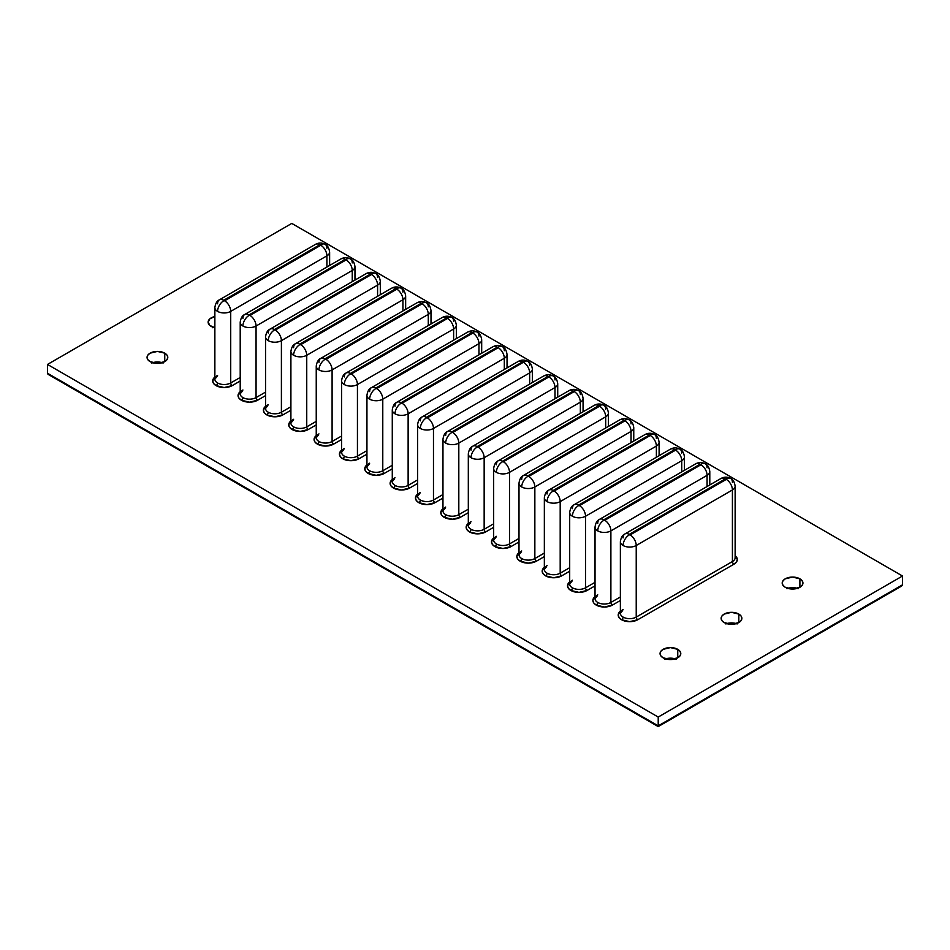 <?xml version="1.0" encoding="UTF-8"?>
<svg xmlns="http://www.w3.org/2000/svg" width="950" height="950" viewBox="0 0 950 950"><rect width="100%" height="100%" fill="white"/><g stroke="black" fill="none" stroke-linecap="round" stroke-linejoin="round"><path stroke-width="1.43" d="M212.741 327.738L214.866 327.109A10.367 5.985 0 0 0 213.655 327.429M211.173 326.372A10.367 5.985 180 0 1 208.133 322.133A10.367 5.985 180 0 1 214.866 316.54L209.879 318.82L208.133 322.133L209.879 325.458L214.866 327.738A10.367 5.985 180 0 1 211.173 326.372M162.272 362.686A10.367 5.985 0 0 0 152.582 362.686M164.754 353.162L164.754 361.629L157.427 363.387L150.1 361.629A10.367 5.985 180 0 1 147.06 357.402A10.367 5.985 180 0 1 153.461 351.868A10.367 5.985 180 0 1 164.754 353.162L166.998 355.11L167.794 357.402L166.998 359.682L164.754 361.629L164.754 353.162A10.367 5.985 180 0 1 167.794 357.402A10.367 5.985 180 0 1 161.393 362.924A10.367 5.985 180 0 1 150.1 361.629L147.856 359.682L147.06 357.402L147.856 355.11L150.1 353.162L157.427 351.417L164.754 353.162M797.418 588.347A10.367 5.985 0 0 0 787.728 588.347M799.9 578.823L799.9 587.29L792.573 589.036L785.246 587.29A10.367 5.985 180 0 1 782.206 583.062A10.367 5.985 180 0 1 788.607 577.529A10.367 5.985 180 0 1 799.9 578.823L802.144 580.771L802.94 583.062L802.144 585.342L799.9 587.29L799.9 578.823A10.367 5.985 180 0 1 802.94 583.062A10.367 5.985 180 0 1 796.539 588.584A10.367 5.985 180 0 1 785.246 587.29L783.002 585.342L782.206 583.062L783.002 580.771L785.246 578.823L792.573 577.077L799.9 578.823M736.345 623.604A10.367 5.985 0 0 0 726.655 623.604M738.827 614.08L738.827 622.547L731.5 624.304L724.173 622.547A10.367 5.985 180 0 1 721.133 618.319A10.367 5.985 180 0 1 727.534 612.786A10.367 5.985 180 0 1 738.827 614.08L741.071 616.028L741.867 618.319L741.071 620.611L738.827 622.547L738.827 614.08A10.367 5.985 180 0 1 741.867 618.319A10.367 5.985 180 0 1 735.466 623.841A10.367 5.985 180 0 1 724.173 622.547L721.929 620.611L721.133 618.319L721.929 616.028L724.173 614.08L731.5 612.334L738.827 614.08M675.272 658.861A10.367 5.985 0 0 0 665.582 658.861M677.754 649.349L677.754 657.804L670.427 659.561L663.1 657.804A10.367 5.985 180 0 1 660.06 653.576A10.367 5.985 180 0 1 666.461 648.043A10.367 5.985 180 0 1 677.754 649.349L679.998 651.284L680.794 653.576L679.998 655.868L677.754 657.804L677.754 649.349A10.367 5.985 180 0 1 680.794 653.576A10.367 5.985 180 0 1 674.393 659.098A10.367 5.985 180 0 1 663.1 657.804L660.856 655.868L660.06 653.576L660.856 651.284L663.1 649.349L670.427 647.591L677.754 649.349M623.093 609.496A9.286 5.356 0 0 0 620.374 613.296A9.286 5.356 0 0 0 623.093 617.084A9.286 5.356 0 0 0 636.227 617.084A2.161 1.247 -120 0 0 637.759 619.732A11.448 6.602 180 0 1 621.573 619.732A2.161 1.247 120 0 0 623.093 617.084A9.286 5.356 0 0 0 636.227 617.084L636.227 545.502A9.286 5.356 180 0 1 623.093 545.502A8.633 4.987 -60 0 1 629.209 534.921L629.209 534.399A8.633 4.987 -120 0 0 624.886 533.971A8.633 4.987 60 0 1 629.209 534.399L630.123 534.921L726.311 479.394A8.633 4.987 60 0 1 732.414 489.974A9.286 5.356 0 0 0 735.134 486.186A9.286 5.356 180 0 1 735.134 486.186A9.286 5.356 180 0 1 732.414 489.974L732.414 561.545A9.286 5.356 0 0 0 735.134 557.757L735.134 486.186C734.54 482.054 733.032 479.477 730.633 478.432A8.633 4.987 120 0 0 726.311 478.859L629.209 534.399L725.396 478.859A8.633 4.987 -120 0 0 721.074 478.432A8.633 4.987 60 0 1 725.396 478.859L726.311 478.859A8.633 4.987 -60 0 1 730.633 478.432A8.633 4.987 -60 0 1 732.414 482.386M622.654 610.494L620.374 613.296L620.374 541.714A9.286 5.356 0 0 0 623.093 545.502A9.286 5.356 180 0 1 620.374 541.714L620.374 541.714C620.979 537.593 622.476 535.004 624.886 533.971A8.633 4.987 60 0 0 623.093 537.926M610.886 602.454A2.161 1.247 -120 0 0 612.406 605.091A11.448 6.602 180 0 1 596.232 605.091A2.161 1.247 120 0 0 597.752 602.454A9.286 5.356 0 0 0 610.886 602.454L610.886 530.872A9.286 5.356 180 0 1 597.752 530.872A8.633 4.987 -60 0 1 603.856 520.291L603.856 519.769A8.633 4.987 -120 0 0 599.545 519.341A8.633 4.987 60 0 1 603.856 519.769L604.782 520.291L700.969 464.764A8.633 4.987 60 0 1 707.073 475.344A9.286 5.356 0 0 0 709.793 471.544L709.793 471.544A9.286 5.356 180 0 1 707.073 475.344L707.073 486.519L707.073 475.344A8.633 4.987 -120 0 0 700.969 464.764L604.782 520.291A8.633 4.987 60 0 1 610.886 530.872L707.073 475.344L610.886 530.872A8.633 4.987 -120 0 0 604.782 520.291L603.856 520.291A8.633 4.987 120 0 0 597.752 530.872A9.286 5.356 180 0 1 595.033 527.084A9.286 5.356 0 0 0 597.752 530.872A9.286 5.356 0 0 0 610.886 530.872L610.886 602.454L620.374 596.968L610.886 602.454A9.286 5.356 0 0 1 597.752 602.454A2.161 1.247 -60 0 1 596.232 605.091L593.75 602.953L592.871 600.424L595.033 596.564A11.448 6.602 180 0 0 596.232 605.091L604.319 607.026L612.406 605.091A2.161 1.247 60 0 1 610.886 602.454M709.793 484.951L709.793 471.544C709.199 467.424 707.691 464.835 705.28 463.802A8.633 4.987 120 0 0 700.969 464.229L603.856 519.769L700.043 464.229A8.633 4.987 -120 0 0 695.732 463.802A8.633 4.987 60 0 1 700.043 464.229L700.969 464.229A8.633 4.987 -60 0 1 705.28 463.802A8.633 4.987 -60 0 1 707.073 467.756M585.544 587.812A2.161 1.247 -120 0 0 587.064 590.461A11.448 6.602 180 0 1 570.879 590.461A2.161 1.247 120 0 0 572.411 587.812A9.286 5.356 0 0 0 585.544 587.812L585.544 516.242A9.286 5.356 180 0 1 572.411 516.242A8.633 4.987 -60 0 1 578.514 505.661L578.514 505.139A8.633 4.987 -120 0 0 574.192 504.699A8.633 4.987 60 0 1 578.514 505.139L579.429 505.661L675.616 450.134A8.633 4.987 60 0 1 681.732 460.702A9.286 5.356 0 0 0 684.451 456.914L684.451 456.914A9.286 5.356 180 0 1 681.732 460.702L681.732 471.889L681.732 460.702A8.633 4.987 -120 0 0 675.616 450.134L579.429 505.661A8.633 4.987 60 0 1 585.544 516.242L681.732 460.702L585.544 516.242A8.633 4.987 -120 0 0 579.429 505.661L578.514 505.661A8.633 4.987 120 0 0 572.411 516.242A9.286 5.356 180 0 1 569.691 512.454A9.286 5.356 0 0 0 572.411 516.242A9.286 5.356 0 0 0 585.544 516.242L585.544 587.812L595.033 582.338L585.544 587.812A9.286 5.356 0 0 1 572.411 587.812A2.161 1.247 -60 0 1 570.879 590.461L568.397 588.323L567.53 585.794L569.691 581.923A11.448 6.602 180 0 0 570.879 590.461L578.977 592.396L587.064 590.461A2.161 1.247 60 0 1 585.544 587.812M684.451 470.321L684.451 456.914C683.846 452.794 682.349 450.205 679.939 449.172A8.633 4.987 120 0 0 675.616 449.599L578.514 505.139L674.702 449.599A8.633 4.987 -120 0 0 670.379 449.172A8.633 4.987 60 0 1 674.702 449.599L675.616 449.599A8.633 4.987 -60 0 1 679.939 449.172A8.633 4.987 -60 0 1 681.732 453.126M560.191 573.183A2.161 1.247 -120 0 0 561.723 575.831A11.448 6.602 180 0 1 545.538 575.831A2.161 1.247 120 0 0 547.069 573.183A9.286 5.356 0 0 0 560.191 573.183L560.191 501.612A9.286 5.356 180 0 1 547.069 501.612A8.633 4.987 -60 0 1 553.173 491.031L553.173 490.497A8.633 4.987 -120 0 0 548.851 490.069A8.633 4.987 60 0 1 553.173 490.497L554.087 491.031L650.275 435.492A8.633 4.987 60 0 1 656.379 446.072A9.286 5.356 0 0 0 659.098 442.284L659.098 442.284A9.286 5.356 180 0 1 656.379 446.072L656.379 457.259L656.379 446.072A8.633 4.987 -120 0 0 650.275 435.492L554.087 491.031A8.633 4.987 60 0 1 560.191 501.612L656.379 446.072L560.191 501.612A8.633 4.987 -120 0 0 554.087 491.031L553.173 491.031A8.633 4.987 120 0 0 547.069 501.612A9.286 5.356 180 0 1 544.35 497.812A9.286 5.356 0 0 0 547.069 501.612A9.286 5.356 0 0 0 560.191 501.612L560.191 573.183L569.691 567.708L560.191 573.183A9.286 5.356 0 0 1 547.069 573.183A2.161 1.247 -60 0 1 545.538 575.831L543.056 573.681L542.189 571.152L544.35 567.293A11.448 6.602 180 0 0 545.538 575.831L553.624 577.766L561.723 575.831A2.161 1.247 60 0 1 560.191 573.183M659.098 455.691L659.098 442.284C658.504 438.152 656.996 435.575 654.597 434.542A8.633 4.987 120 0 0 650.275 434.969L553.173 490.497L649.361 434.969A8.633 4.987 -120 0 0 645.038 434.542A8.633 4.987 60 0 1 649.361 434.969L650.275 434.969A8.633 4.987 -60 0 1 654.597 434.542A8.633 4.987 -60 0 1 656.379 438.496M534.85 558.553A2.161 1.247 -120 0 0 536.382 561.201A11.448 6.602 180 0 1 520.196 561.201A2.161 1.247 120 0 0 521.716 558.553A9.286 5.356 0 0 0 534.85 558.553L534.85 486.97A9.286 5.356 180 0 1 521.716 486.97A8.633 4.987 -60 0 1 527.832 476.401L527.832 475.867A8.633 4.987 -120 0 0 523.509 475.439A8.633 4.987 60 0 1 527.832 475.867L528.746 476.401L624.934 420.862A8.633 4.987 60 0 1 631.038 431.442A9.286 5.356 0 0 0 633.757 427.654L633.757 427.654A9.286 5.356 180 0 1 631.038 431.442L631.038 442.629L631.038 431.442A8.633 4.987 -120 0 0 624.934 420.862L528.746 476.401A8.633 4.987 60 0 1 534.85 486.97L631.038 431.442L534.85 486.97A8.633 4.987 -120 0 0 528.746 476.401L527.832 476.401A8.633 4.987 120 0 0 521.716 486.97A9.286 5.356 180 0 1 518.997 483.182A9.286 5.356 0 0 0 521.716 486.97A9.286 5.356 0 0 0 534.85 486.97L534.85 558.553L544.35 553.066L534.85 558.553A9.286 5.356 0 0 1 521.716 558.553A2.161 1.247 -60 0 1 520.196 561.201L517.714 559.051L516.836 556.522L518.997 552.663A11.448 6.602 180 0 0 520.196 561.201L528.283 563.136L536.382 561.201A2.161 1.247 60 0 1 534.85 558.553M633.757 441.049L633.757 427.654C633.163 423.522 631.655 420.945 629.244 419.912A8.633 4.987 120 0 0 624.934 420.339L527.832 475.867L624.019 420.339A8.633 4.987 -120 0 0 619.697 419.912A8.633 4.987 60 0 1 624.019 420.339L624.934 420.339A8.633 4.987 -60 0 1 629.244 419.912A8.633 4.987 -60 0 1 631.038 423.866M509.509 543.923A2.161 1.247 -120 0 0 511.029 546.559A11.448 6.602 180 0 1 494.843 546.559A2.161 1.247 120 0 0 496.375 543.923A9.286 5.356 0 0 0 509.509 543.923L509.509 472.34A9.286 5.356 180 0 1 496.375 472.34A8.633 4.987 -60 0 1 502.479 461.759L502.479 461.237A8.633 4.987 -120 0 0 498.168 460.809A8.633 4.987 60 0 1 502.479 461.237L503.393 461.759L599.581 406.232A8.633 4.987 60 0 1 605.696 416.812A9.286 5.356 0 0 0 608.416 413.012L608.416 413.012A9.286 5.356 180 0 1 605.696 416.812L605.696 427.987L605.696 416.812A8.633 4.987 -120 0 0 599.581 406.232L503.393 461.759A8.633 4.987 60 0 1 509.509 472.34L605.696 416.812L509.509 472.34A8.633 4.987 -120 0 0 503.393 461.759L502.479 461.759A8.633 4.987 120 0 0 496.375 472.34A9.286 5.356 180 0 1 493.656 468.552A9.286 5.356 0 0 0 496.375 472.34A9.286 5.356 0 0 0 509.509 472.34L509.509 543.923L518.997 538.436L509.509 543.923A9.286 5.356 0 0 1 496.375 543.923A2.161 1.247 -60 0 1 494.843 546.559L492.373 544.421L491.494 541.892L493.656 538.033A11.448 6.602 180 0 0 494.843 546.559L502.942 548.494L511.029 546.559A2.161 1.247 60 0 1 509.509 543.923M608.416 426.419L608.416 413.012C607.81 408.892 606.314 406.315 603.903 405.27A8.633 4.987 120 0 0 599.581 405.697L502.479 461.237L598.666 405.697A8.633 4.987 -120 0 0 594.356 405.27A8.633 4.987 60 0 1 598.666 405.697L599.581 405.697A8.633 4.987 -60 0 1 603.903 405.27A8.633 4.987 -60 0 1 605.696 409.224M484.156 529.293A2.161 1.247 -120 0 0 485.688 531.929A11.448 6.602 180 0 1 469.502 531.929A2.161 1.247 120 0 0 471.034 529.293A9.286 5.356 0 0 0 484.156 529.293L484.156 457.71A9.286 5.356 180 0 1 471.034 457.71A8.633 4.987 -60 0 1 477.137 447.129L477.137 446.607A8.633 4.987 -120 0 0 472.815 446.179A8.633 4.987 60 0 1 477.137 446.607L478.052 447.129L574.239 391.602A8.633 4.987 60 0 1 580.343 402.171A9.286 5.356 0 0 0 583.062 398.383L583.062 398.383A9.286 5.356 180 0 1 580.343 402.171L580.343 413.357L580.343 402.171A8.633 4.987 -120 0 0 574.239 391.602L478.052 447.129A8.633 4.987 60 0 1 484.156 457.71L580.343 402.171L484.156 457.71A8.633 4.987 -120 0 0 478.052 447.129L477.137 447.129A8.633 4.987 120 0 0 471.034 457.71A9.286 5.356 180 0 1 468.314 453.922A9.286 5.356 0 0 0 471.034 457.71A9.286 5.356 0 0 0 484.156 457.71L484.156 529.293L493.656 523.806L484.156 529.293A9.286 5.356 0 0 1 471.034 529.293A2.161 1.247 -60 0 1 469.502 531.929L467.02 529.791L466.153 527.262L468.314 523.403A11.448 6.602 180 0 0 469.502 531.929L477.601 533.864L485.688 531.929A2.161 1.247 60 0 1 484.156 529.293M583.062 411.789L583.062 398.383C582.469 394.262 580.972 391.673 578.562 390.64A8.633 4.987 120 0 0 574.239 391.067L477.137 446.607L573.325 391.067A8.633 4.987 -120 0 0 569.003 390.64A8.633 4.987 60 0 1 573.325 391.067L574.239 391.067A8.633 4.987 -60 0 1 578.562 390.64A8.633 4.987 -60 0 1 580.343 394.594M458.814 514.651A2.161 1.247 -120 0 0 460.346 517.299A11.448 6.602 180 0 1 444.161 517.299A2.161 1.247 120 0 0 445.681 514.651A9.286 5.356 0 0 0 458.814 514.651L458.814 443.08A9.286 5.356 180 0 1 445.681 443.08A8.633 4.987 -60 0 1 451.796 432.499L451.796 431.965A8.633 4.987 -120 0 0 447.474 431.537A8.633 4.987 60 0 1 451.796 431.965L452.711 432.499L548.898 376.96A8.633 4.987 60 0 1 555.002 387.541A9.286 5.356 0 0 0 557.721 383.753L557.721 383.753A9.286 5.356 180 0 1 555.002 387.541L555.002 398.727L555.002 387.541A8.633 4.987 -120 0 0 548.898 376.96L452.711 432.499A8.633 4.987 60 0 1 458.814 443.08L555.002 387.541L458.814 443.08A8.633 4.987 -120 0 0 452.711 432.499L451.796 432.499A8.633 4.987 120 0 0 445.681 443.08A9.286 5.356 180 0 1 442.961 439.292A9.286 5.356 0 0 0 445.681 443.08A9.286 5.356 0 0 0 458.814 443.08L458.814 514.651L468.314 509.176L458.814 514.651A9.286 5.356 0 0 1 445.681 514.651A2.161 1.247 -60 0 1 444.161 517.299L441.679 515.149L440.812 512.632L442.961 508.761A11.448 6.602 180 0 0 444.161 517.299L452.247 519.234L460.346 517.299A2.161 1.247 60 0 1 458.814 514.651M557.721 397.159L557.721 383.753C557.128 379.632 555.619 377.043 553.221 376.01A8.633 4.987 120 0 0 548.898 376.438L451.796 431.965L547.984 376.438A8.633 4.987 -120 0 0 543.661 376.01A8.633 4.987 60 0 1 547.984 376.438L548.898 376.438A8.633 4.987 -60 0 1 553.221 376.01A8.633 4.987 -60 0 1 555.002 379.964M230.719 382.957A2.161 1.247 -120 0 0 232.239 385.605A11.448 6.602 180 0 1 216.054 385.605A2.161 1.247 120 0 0 217.586 382.957A9.286 5.356 0 0 0 230.719 382.957L230.719 311.386A9.286 5.356 180 0 1 217.586 311.386A8.633 4.987 -60 0 1 223.689 300.806L223.689 300.271A8.633 4.987 -120 0 0 219.367 299.844A8.633 4.987 60 0 1 223.689 300.271L224.604 300.806L320.791 245.266A8.633 4.987 60 0 1 326.907 255.847A9.286 5.356 0 0 0 329.626 252.059L329.626 252.059A9.286 5.356 180 0 1 326.907 255.847L326.907 267.033L326.907 255.847A8.633 4.987 -120 0 0 320.791 245.266L224.604 300.806A8.633 4.987 60 0 1 230.719 311.386L326.907 255.847L230.719 311.386A8.633 4.987 -120 0 0 224.604 300.806L223.689 300.806A8.633 4.987 120 0 0 217.586 311.386A9.286 5.356 180 0 1 214.866 307.598A9.286 5.356 0 0 0 217.586 311.386A9.286 5.356 0 0 0 230.719 311.386L230.719 382.957L240.208 377.483L230.719 382.957A9.286 5.356 0 0 1 217.586 382.957A2.161 1.247 -60 0 1 216.054 385.605L213.572 383.468L212.705 380.938L214.866 377.067A11.448 6.602 180 0 0 216.054 385.605L224.152 387.541L232.239 385.605A2.161 1.247 60 0 1 230.719 382.957M329.626 265.466L329.626 252.059C329.021 247.938 327.524 245.349 325.114 244.316A8.633 4.987 120 0 0 320.791 244.744L223.689 300.271L319.877 244.744A8.633 4.987 -120 0 0 315.554 244.316A8.633 4.987 60 0 1 319.877 244.744L320.791 244.744A8.633 4.987 -60 0 1 325.114 244.316A8.633 4.987 -60 0 1 326.907 248.271M256.061 397.599A2.161 1.247 -120 0 0 257.581 400.235A11.448 6.602 180 0 1 241.407 400.235A2.161 1.247 120 0 0 242.927 397.599A9.286 5.356 0 0 0 256.061 397.599L256.061 326.016A9.286 5.356 180 0 1 242.927 326.016A8.633 4.987 -60 0 1 249.031 315.436L249.031 314.913A8.633 4.987 -120 0 0 244.72 314.486A8.633 4.987 60 0 1 249.031 314.913L249.957 315.436L346.144 259.908A8.633 4.987 60 0 1 352.248 270.477A9.286 5.356 0 0 0 354.968 266.689L354.968 266.689A9.286 5.356 180 0 1 352.248 270.477L352.248 281.663L352.248 270.477A8.633 4.987 -120 0 0 346.144 259.908L249.957 315.436A8.633 4.987 60 0 1 256.061 326.016L352.248 270.477L256.061 326.016A8.633 4.987 -120 0 0 249.957 315.436L249.031 315.436A8.633 4.987 120 0 0 242.927 326.016A9.286 5.356 180 0 1 240.208 322.228A9.286 5.356 0 0 0 242.927 326.016A9.286 5.356 0 0 0 256.061 326.016L256.061 397.599L265.549 392.113L256.061 397.599A9.286 5.356 0 0 1 242.927 397.599A2.161 1.247 -60 0 1 241.407 400.235L238.925 398.098L238.046 395.568L240.208 391.709A11.448 6.602 180 0 0 241.407 400.235L249.494 402.171L257.581 400.235A2.161 1.247 60 0 1 256.061 397.599M354.968 280.096L354.968 266.689C354.374 262.568 352.866 259.979 350.455 258.946A8.633 4.987 120 0 0 346.144 259.374L249.031 314.913L345.218 259.374A8.633 4.987 -120 0 0 340.907 258.946A8.633 4.987 60 0 1 345.218 259.374L346.144 259.374A8.633 4.987 -60 0 1 350.455 258.946A8.633 4.987 -60 0 1 352.248 262.901M281.402 412.229A2.161 1.247 -120 0 0 282.934 414.865A11.448 6.602 180 0 1 266.748 414.865A2.161 1.247 120 0 0 268.268 412.229A9.286 5.356 0 0 0 281.402 412.229L281.402 340.646A9.286 5.356 180 0 1 268.268 340.646A8.633 4.987 -60 0 1 274.384 330.066L274.384 329.543A8.633 4.987 -120 0 0 270.061 329.116A8.633 4.987 60 0 1 274.384 329.543L275.298 330.066L371.486 274.538A8.633 4.987 60 0 1 377.589 285.119A9.286 5.356 0 0 0 380.309 281.331A9.286 5.356 180 0 1 380.309 281.331A9.286 5.356 180 0 1 377.589 285.119L377.589 296.293L377.589 285.119A8.633 4.987 -120 0 0 371.486 274.538L275.298 330.066A8.633 4.987 60 0 1 281.402 340.646L377.589 285.119L281.402 340.646A8.633 4.987 -120 0 0 275.298 330.066L274.384 330.066A8.633 4.987 120 0 0 268.268 340.646A9.286 5.356 180 0 1 265.549 336.858A9.286 5.356 0 0 0 268.268 340.646A9.286 5.356 0 0 0 281.402 340.646L281.402 412.229L290.902 406.742L281.402 412.229A9.286 5.356 0 0 1 268.268 412.229A2.161 1.247 -60 0 1 266.748 414.865L264.266 412.728L263.399 410.198L265.549 406.339A11.448 6.602 180 0 0 266.748 414.865L274.835 416.801L282.934 414.865A2.161 1.247 60 0 1 281.402 412.229M380.309 294.726L380.309 281.331C379.715 277.198 378.207 274.621 375.808 273.576A8.633 4.987 120 0 0 371.486 274.004L274.384 329.543L370.571 274.004A8.633 4.987 -120 0 0 366.249 273.576A8.633 4.987 60 0 1 370.571 274.004L371.486 274.004A8.633 4.987 -60 0 1 375.808 273.576A8.633 4.987 -60 0 1 377.589 277.531M306.743 426.859A2.161 1.247 -120 0 0 308.275 429.507A11.448 6.602 180 0 1 292.089 429.507A2.161 1.247 120 0 0 293.621 426.859A9.286 5.356 0 0 0 306.743 426.859L306.743 355.276A9.286 5.356 180 0 1 293.621 355.276A8.633 4.987 -60 0 1 299.725 344.707L299.725 344.173A8.633 4.987 -120 0 0 295.402 343.746A8.633 4.987 60 0 1 299.725 344.173L300.639 344.707L396.827 289.168A8.633 4.987 60 0 1 402.931 299.749A9.286 5.356 0 0 0 405.65 295.961L405.65 295.961A9.286 5.356 180 0 1 402.931 299.749L402.931 310.935L402.931 299.749A8.633 4.987 -120 0 0 396.827 289.168L300.639 344.707A8.633 4.987 60 0 1 306.743 355.276L402.931 299.749L306.743 355.276A8.633 4.987 -120 0 0 300.639 344.707L299.725 344.707A8.633 4.987 120 0 0 293.621 355.276A9.286 5.356 180 0 1 290.902 351.488A9.286 5.356 0 0 0 293.621 355.276A9.286 5.356 0 0 0 306.743 355.276L306.743 426.859L316.243 421.372L306.743 426.859A9.286 5.356 0 0 1 293.621 426.859A2.161 1.247 -60 0 1 292.089 429.507L289.608 427.358L288.741 424.828L290.902 420.969A11.448 6.602 180 0 0 292.089 429.507L300.188 431.442L308.275 429.507A2.161 1.247 60 0 1 306.743 426.859M405.65 309.356L405.65 295.961C405.056 291.828 403.56 289.251 401.149 288.218A8.633 4.987 120 0 0 396.827 288.646L299.725 344.173L395.912 288.646A8.633 4.987 -120 0 0 391.59 288.218A8.633 4.987 60 0 1 395.912 288.646L396.827 288.646A8.633 4.987 -60 0 1 401.149 288.218A8.633 4.987 -60 0 1 402.931 292.173M332.096 441.489A2.161 1.247 -120 0 0 333.616 444.137A11.448 6.602 180 0 1 317.431 444.137A2.161 1.247 120 0 0 318.963 441.489A9.286 5.356 0 0 0 332.096 441.489L332.096 369.918A9.286 5.356 180 0 1 318.963 369.918A8.633 4.987 -60 0 1 325.066 359.338L325.066 358.803A8.633 4.987 -120 0 0 320.756 358.376A8.633 4.987 60 0 1 325.066 358.803L325.981 359.338L422.168 303.798A8.633 4.987 60 0 1 428.284 314.379A9.286 5.356 0 0 0 431.003 310.591L431.003 310.591A9.286 5.356 180 0 1 428.284 314.379L428.284 325.565L428.284 314.379A8.633 4.987 -120 0 0 422.168 303.798L325.981 359.338A8.633 4.987 60 0 1 332.096 369.918L428.284 314.379L332.096 369.918A8.633 4.987 -120 0 0 325.981 359.338L325.066 359.338A8.633 4.987 120 0 0 318.963 369.918A9.286 5.356 180 0 1 316.243 366.118A9.286 5.356 0 0 0 318.963 369.918A9.286 5.356 0 0 0 332.096 369.918L332.096 441.489L341.584 436.014L332.096 441.489A9.286 5.356 0 0 1 318.963 441.489A2.161 1.247 -60 0 1 317.431 444.137L314.961 441.988L314.082 439.458L316.243 435.599A11.448 6.602 180 0 0 317.431 444.137L325.529 446.072L333.616 444.137A2.161 1.247 60 0 1 332.096 441.489M431.003 323.997L431.003 310.591C430.397 306.458 428.901 303.881 426.491 302.848A8.633 4.987 120 0 0 422.168 303.276L325.066 358.803L421.254 303.276A8.633 4.987 -120 0 0 416.943 302.848A8.633 4.987 60 0 1 421.254 303.276L422.168 303.276A8.633 4.987 -60 0 1 426.491 302.848A8.633 4.987 -60 0 1 428.284 306.803M357.438 456.119A2.161 1.247 -120 0 0 358.969 458.767A11.448 6.602 180 0 1 342.784 458.767A2.161 1.247 120 0 0 344.304 456.119A9.286 5.356 0 0 0 357.438 456.119L357.438 384.548A9.286 5.356 180 0 1 344.304 384.548A8.633 4.987 -60 0 1 350.419 373.968L350.419 373.445A8.633 4.987 -120 0 0 346.097 373.017A8.633 4.987 60 0 1 350.419 373.445L351.334 373.968L447.521 318.44A8.633 4.987 60 0 1 453.625 329.009A9.286 5.356 0 0 0 456.344 325.221L456.344 325.221A9.286 5.356 180 0 1 453.625 329.009L453.625 340.195L453.625 329.009A8.633 4.987 -120 0 0 447.521 318.44L351.334 373.968A8.633 4.987 60 0 1 357.438 384.548L453.625 329.009L357.438 384.548A8.633 4.987 -120 0 0 351.334 373.968L350.419 373.968A8.633 4.987 120 0 0 344.304 384.548A9.286 5.356 180 0 1 341.584 380.76A9.286 5.356 0 0 0 344.304 384.548A9.286 5.356 0 0 0 357.438 384.548L357.438 456.119L366.938 450.644L357.438 456.119A9.286 5.356 0 0 1 344.304 456.119A2.161 1.247 -60 0 1 342.784 458.767L340.302 456.629L339.423 454.1L341.584 450.229A11.448 6.602 180 0 0 342.784 458.767L350.871 460.702L358.969 458.767A2.161 1.247 60 0 1 357.438 456.119M456.344 338.628L456.344 325.221C455.751 321.1 454.242 318.511 451.832 317.478A8.633 4.987 120 0 0 447.521 317.906L350.419 373.445L446.607 317.906A8.633 4.987 -120 0 0 442.284 317.478A8.633 4.987 60 0 1 446.607 317.906L447.521 317.906A8.633 4.987 -60 0 1 451.832 317.478A8.633 4.987 -60 0 1 453.625 321.433M382.779 470.761A2.161 1.247 -120 0 0 384.311 473.397A11.448 6.602 180 0 1 368.125 473.397A2.161 1.247 120 0 0 369.657 470.761A9.286 5.356 0 0 0 382.779 470.761L382.779 399.178A9.286 5.356 180 0 1 369.657 399.178A8.633 4.987 -60 0 1 375.761 388.598L375.761 388.075A8.633 4.987 -120 0 0 371.438 387.647A8.633 4.987 60 0 1 375.761 388.075L376.675 388.598L472.863 333.07A8.633 4.987 60 0 1 478.966 343.651A9.286 5.356 0 0 0 481.686 339.851L481.686 339.851A9.286 5.356 180 0 1 478.966 343.651L478.966 354.825L478.966 343.651A8.633 4.987 -120 0 0 472.863 333.07L376.675 388.598A8.633 4.987 60 0 1 382.779 399.178L478.966 343.651L382.779 399.178A8.633 4.987 -120 0 0 376.675 388.598L375.761 388.598A8.633 4.987 120 0 0 369.657 399.178A9.286 5.356 180 0 1 366.938 395.39A9.286 5.356 0 0 0 369.657 399.178A9.286 5.356 0 0 0 382.779 399.178L382.779 470.761L392.279 465.274L382.779 470.761A9.286 5.356 0 0 1 369.657 470.761A2.161 1.247 -60 0 1 368.125 473.397L365.643 471.259L364.776 468.73L366.938 464.871A11.448 6.602 180 0 0 368.125 473.397L376.212 475.332L384.311 473.397A2.161 1.247 60 0 1 382.779 470.761M481.686 353.258L481.686 339.851C481.092 335.73 479.584 333.141 477.185 332.108A8.633 4.987 120 0 0 472.863 332.536L375.761 388.075L471.948 332.536A8.633 4.987 -120 0 0 467.626 332.108A8.633 4.987 60 0 1 471.948 332.536L472.863 332.536A8.633 4.987 -60 0 1 477.185 332.108A8.633 4.987 -60 0 1 478.966 336.062M408.132 485.391A2.161 1.247 -120 0 0 409.652 488.039A11.448 6.602 180 0 1 393.466 488.039A2.161 1.247 120 0 0 394.998 485.391A9.286 5.356 0 0 0 408.132 485.391L408.132 413.808A9.286 5.356 180 0 1 394.998 413.808A8.633 4.987 -60 0 1 401.102 403.239L401.102 402.705A8.633 4.987 -120 0 0 396.779 402.277A8.633 4.987 60 0 1 401.102 402.705L402.016 403.239L498.204 347.7A8.633 4.987 60 0 1 504.319 358.281A9.286 5.356 0 0 0 507.039 354.492A9.286 5.356 180 0 1 507.039 354.492A9.286 5.356 180 0 1 504.319 358.281L504.319 369.455L504.319 358.281A8.633 4.987 -120 0 0 498.204 347.7L402.016 403.239A8.633 4.987 60 0 1 408.132 413.808L504.319 358.281L408.132 413.808A8.633 4.987 -120 0 0 402.016 403.239L401.102 403.239A8.633 4.987 120 0 0 394.998 413.808A9.286 5.356 180 0 1 392.279 410.02A9.286 5.356 0 0 0 394.998 413.808A9.286 5.356 0 0 0 408.132 413.808L408.132 485.391L417.62 479.904L408.132 485.391A9.286 5.356 0 0 1 394.998 485.391A2.161 1.247 -60 0 1 393.466 488.039L390.984 485.889L390.117 483.36L392.279 479.501A11.448 6.602 180 0 0 393.466 488.039L401.565 489.974L409.652 488.039A2.161 1.247 60 0 1 408.132 485.391M507.039 367.887L507.039 354.492C506.433 350.36 504.937 347.783 502.526 346.738A8.633 4.987 120 0 0 498.204 347.166L401.102 402.705L497.289 347.166A8.633 4.987 -120 0 0 492.967 346.738A8.633 4.987 60 0 1 497.289 347.166L498.204 347.166A8.633 4.987 -60 0 1 502.526 346.738A8.633 4.987 -60 0 1 504.319 350.692M529.661 372.911A9.286 5.356 0 0 0 532.38 369.122L532.38 369.122A9.286 5.356 180 0 1 529.661 372.911L529.661 384.097L529.661 372.911A8.633 4.987 -120 0 0 523.557 362.33A8.633 4.987 60 0 1 529.661 372.911L433.473 428.45A9.286 5.356 180 0 1 420.339 428.45A8.633 4.987 -60 0 1 426.443 417.869L426.443 417.335A8.633 4.987 -120 0 0 422.133 416.907A8.633 4.987 60 0 1 426.443 417.335L427.369 417.869L523.747 362.069L426.443 417.869A8.633 4.987 120 0 0 420.339 428.45A9.286 5.356 180 0 1 417.62 424.65A9.286 5.356 0 0 0 420.339 428.45A9.286 5.356 0 0 0 433.473 428.45A8.633 4.987 -120 0 0 427.369 417.869A8.633 4.987 60 0 1 433.473 428.45L529.661 372.911M532.38 382.517L532.38 369.122C531.786 364.99 530.278 362.413 527.867 361.38A8.633 4.987 120 0 0 523.557 361.808L426.443 417.335L522.631 361.808A8.633 4.987 -120 0 0 518.32 361.38A8.633 4.987 60 0 1 522.631 361.808L523.557 361.808A8.633 4.987 -60 0 1 527.867 361.38A8.633 4.987 -60 0 1 529.661 365.334M433.473 500.021A2.161 1.247 -120 0 0 434.993 502.669A11.448 6.602 180 0 1 418.819 502.669A2.161 1.247 120 0 0 420.339 500.021A9.286 5.356 0 0 0 433.473 500.021L433.473 428.45L433.473 500.021L442.961 494.534L433.473 500.021A9.286 5.356 0 0 1 420.339 500.021A2.161 1.247 -60 0 1 418.819 502.669L416.338 500.519L415.459 497.99L417.62 494.131A11.448 6.602 180 0 0 418.819 502.669L426.906 504.604L434.993 502.669A2.161 1.247 60 0 1 433.473 500.021M902.5 576.009L291.781 223.416L47.5 364.444L658.219 717.048L902.5 576.009L658.219 717.048L658.219 725.859L902.5 584.82L902.5 576.009L902.5 584.82L901.609 586.067L902.5 584.82L658.219 725.859L658.219 717.048L47.5 364.444L47.5 373.267L658.219 725.859L47.5 373.267L47.5 364.444L291.781 223.416L902.5 576.009M735.051 557.033A9.286 5.356 0 0 1 732.414 561.545L636.227 617.084A2.161 1.247 60 0 0 637.759 619.732L733.946 564.193A2.161 1.247 60 0 1 732.414 561.545L636.227 617.084L636.227 545.502A8.633 4.987 -120 0 0 630.123 534.921L629.209 534.921A8.633 4.987 120 0 0 623.093 545.502A9.286 5.356 0 0 0 636.227 545.502L732.414 489.974A8.633 4.987 -120 0 0 726.311 479.394L630.123 534.921A8.633 4.987 60 0 1 636.227 545.502L732.414 489.974L732.414 561.545A2.161 1.247 -120 0 0 733.946 564.193A11.448 6.602 180 0 0 735.134 555.655L737.295 559.526L736.428 562.056L733.946 564.193L637.759 619.732L629.66 621.656L621.573 619.732L619.091 617.583L618.224 615.054L620.374 611.194A11.448 6.602 180 0 0 621.573 619.732A2.161 1.247 -60 0 0 623.093 617.084A9.286 5.356 0 0 1 620.374 613.296M620.374 600.495L612.406 605.091L620.374 600.495M595.033 585.865L587.064 590.461L595.033 585.865M569.691 571.223L561.723 575.831L569.691 571.223M544.35 556.593L536.382 561.201L544.35 556.593M518.997 541.963L511.029 546.559L518.997 541.963M493.656 527.333L485.688 531.929L493.656 527.333M468.314 512.703L460.346 517.299L468.314 512.703M240.208 381.009L232.239 385.605L240.208 381.009M265.549 395.639L257.581 400.235L265.549 395.639M290.902 410.269L282.934 414.865L290.902 410.269M316.243 424.899L308.275 429.507L316.243 424.899M341.584 439.529L333.616 444.137L341.584 439.529M366.938 454.171L358.969 458.767L366.938 454.171M392.279 468.801L384.311 473.397L392.279 468.801M417.62 483.431L409.652 488.039L417.62 483.431M442.961 498.061L434.993 502.669L442.961 498.061M151.667 362.995L157.427 361.997L163.186 362.995M786.814 588.656L792.573 587.646L798.332 588.656M725.741 623.924L731.5 622.915L737.259 623.924M664.668 659.181L670.427 658.172L676.186 659.181M47.738 373.944L48.391 374.514L47.738 373.944M50.552 375.024L49.388 374.894M48.391 374.514L658.219 726.584L901.609 586.067L899.448 586.577M420.339 492.444A9.286 5.356 0 0 0 417.62 496.233A9.286 5.356 0 0 0 420.339 500.021A9.286 5.356 0 0 1 417.62 496.233L417.62 424.65C418.214 420.529 419.722 417.941 422.133 416.907A8.633 4.987 60 0 0 420.339 420.862M394.998 477.803A9.286 5.356 0 0 0 392.279 481.603A9.286 5.356 0 0 0 394.998 485.391A9.286 5.356 0 0 1 392.279 481.603L392.279 410.02C392.872 405.899 394.381 403.311 396.779 402.277A8.633 4.987 60 0 0 394.998 406.232M369.657 463.173A9.286 5.356 0 0 0 366.938 466.961A9.286 5.356 0 0 0 369.657 470.761A9.286 5.356 0 0 1 366.938 466.961L366.938 395.39C367.531 391.258 369.027 388.681 371.438 387.647A8.633 4.987 60 0 0 369.657 391.602M344.304 448.543A9.286 5.356 0 0 0 341.584 452.331A9.286 5.356 0 0 0 344.304 456.119A9.286 5.356 0 0 1 341.584 452.331L341.584 380.76C342.19 376.628 343.686 374.051 346.097 373.017A8.633 4.987 60 0 0 344.304 376.96M318.963 433.912A9.286 5.356 0 0 0 316.243 437.701A9.286 5.356 0 0 0 318.963 441.489A9.286 5.356 0 0 1 316.243 437.701L316.243 366.118C316.837 361.997 318.345 359.421 320.756 358.376A8.633 4.987 60 0 0 318.963 362.33M293.621 419.282A9.286 5.356 0 0 0 290.902 423.071A9.286 5.356 0 0 0 293.621 426.859A9.286 5.356 0 0 1 290.902 423.071L290.902 351.488C291.496 347.367 293.004 344.779 295.402 343.746A8.633 4.987 60 0 0 293.621 347.7M268.268 404.641A9.286 5.356 0 0 0 265.549 408.441A9.286 5.356 0 0 0 268.268 412.229A9.286 5.356 0 0 1 265.549 408.441L265.549 336.858C266.154 332.726 267.651 330.149 270.061 329.116A8.633 4.987 60 0 0 268.268 333.07M242.927 390.011A9.286 5.356 0 0 0 240.208 393.799A9.286 5.356 0 0 0 242.927 397.599A9.286 5.356 0 0 1 240.208 393.799L240.208 322.228C240.801 318.096 242.309 315.519 244.72 314.486A8.633 4.987 60 0 0 242.927 318.44M217.586 375.381A9.286 5.356 0 0 0 214.866 379.169A9.286 5.356 0 0 0 217.586 382.957A9.286 5.356 0 0 1 214.866 379.169L214.866 307.598A9.286 5.356 180 0 1 214.866 307.586M217.586 303.798A8.633 4.987 60 0 1 219.367 299.844C216.968 300.889 215.46 303.466 214.866 307.598M445.681 507.074A9.286 5.356 0 0 0 442.961 510.863A9.286 5.356 0 0 0 445.681 514.651A9.286 5.356 0 0 1 442.961 510.863L442.961 439.292A9.286 5.356 180 0 1 442.961 439.28M445.681 435.492A8.633 4.987 60 0 1 447.474 431.537C445.063 432.582 443.567 435.159 442.961 439.292M471.034 521.704A9.286 5.356 0 0 0 468.314 525.492A9.286 5.356 0 0 0 471.034 529.293A9.286 5.356 0 0 1 468.314 525.492L468.314 453.922C468.908 449.789 470.416 447.213 472.815 446.179A8.633 4.987 60 0 0 471.034 450.134M496.375 536.334A9.286 5.356 0 0 0 493.656 540.134A9.286 5.356 0 0 0 496.375 543.923A9.286 5.356 0 0 1 493.656 540.134L493.656 468.552C494.249 464.419 495.758 461.843 498.168 460.809A8.633 4.987 60 0 0 496.375 464.764M521.716 550.976A9.286 5.356 0 0 0 518.997 554.764A9.286 5.356 0 0 0 521.716 558.553A9.286 5.356 0 0 1 518.997 554.764L518.997 483.182C519.602 479.061 521.099 476.473 523.509 475.439A8.633 4.987 60 0 0 521.716 479.394M547.069 565.606A9.286 5.356 0 0 0 544.35 569.394A9.286 5.356 0 0 0 547.069 573.183A9.286 5.356 0 0 1 544.35 569.394L544.35 497.812C544.944 493.691 546.44 491.103 548.851 490.069A8.633 4.987 60 0 0 547.069 494.024M572.411 580.236A9.286 5.356 0 0 0 569.691 584.024A9.286 5.356 0 0 0 572.411 587.812A9.286 5.356 0 0 1 569.691 584.024L569.691 512.454C570.285 508.321 571.793 505.744 574.192 504.699A8.633 4.987 60 0 0 572.411 508.654M597.752 594.866A9.286 5.356 0 0 0 595.033 598.654A9.286 5.356 0 0 0 597.752 602.454A9.286 5.356 0 0 1 595.033 598.654L595.033 527.084C595.626 522.951 597.134 520.374 599.545 519.341A8.633 4.987 60 0 0 597.752 523.296M419.888 493.43L417.62 496.233M527.867 361.38C524.685 359.682 521.503 359.682 518.32 361.38L422.133 416.907M502.526 346.738C499.344 345.052 496.161 345.052 492.967 346.738L396.779 402.277M394.547 478.8L392.279 481.603M477.185 332.108C474.003 330.422 470.808 330.422 467.626 332.108L371.438 387.647M369.206 464.158L366.938 466.961M451.832 317.478C448.649 315.78 445.467 315.78 442.284 317.478L346.097 373.017M343.864 449.528L341.584 452.331M426.491 302.848C423.308 301.15 420.126 301.15 416.943 302.848L320.756 358.376M318.511 434.898L316.243 437.701M401.149 288.218C397.967 286.52 394.772 286.52 391.59 288.218L295.402 343.746M293.17 420.268L290.902 423.071M375.808 273.576C372.614 271.89 369.431 271.89 366.249 273.576L270.061 329.116M267.829 405.638L265.549 408.441M350.455 258.946C347.272 257.248 344.09 257.248 340.907 258.946L244.72 314.486M242.476 390.996L240.208 393.799M325.114 244.316C321.931 242.618 318.749 242.618 315.554 244.316L219.367 299.844M217.134 376.366L214.866 379.169M553.221 376.01C550.026 374.312 546.844 374.312 543.661 376.01L447.474 431.537M445.241 508.06L442.961 510.863M578.562 390.64C575.379 388.942 572.185 388.942 569.003 390.64L472.815 446.179M470.582 522.69L468.314 525.492M603.903 405.27C600.721 403.584 597.538 403.584 594.356 405.27L498.168 460.809M495.924 537.332L493.656 540.134M629.244 419.912C626.062 418.214 622.879 418.214 619.697 419.912L523.509 475.439M521.277 551.962L518.997 554.764M654.597 434.542C651.415 432.844 648.221 432.844 645.038 434.542L548.851 490.069M546.618 566.592L544.35 569.394M679.939 449.172C676.756 447.474 673.574 447.474 670.379 449.172L574.192 504.699M571.959 581.222L569.691 584.024M705.28 463.802C702.097 462.116 698.915 462.116 695.732 463.802L599.545 519.341M597.301 595.852L595.033 598.654M730.633 478.432C727.439 476.746 724.256 476.746 721.074 478.432L624.886 533.971"/></g></svg>
